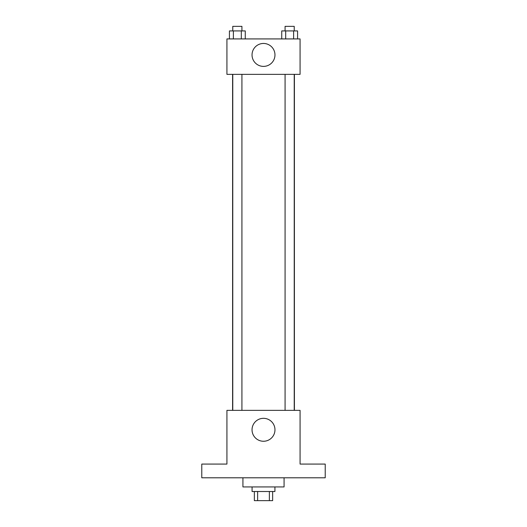 <?xml version="1.0" encoding="UTF-8"?>
<svg xmlns="http://www.w3.org/2000/svg" width="527" height="527" viewBox="0 0 527 527"><rect width="100%" height="100%" fill="white"/><g stroke="black" fill="none" stroke-linecap="round" stroke-linejoin="round"><path stroke-width="0.79" d="M269.363 491.507L269.363 500.65L254.357 500.65L254.357 491.507M269.363 500.65L272.643 500.65L272.643 491.507M274.929 486.935L274.929 491.507L252.071 491.507L252.071 486.935M257.637 491.507L257.637 500.65M242.927 477.791L242.927 486.935L284.073 486.935L284.073 477.791M325.218 477.791L201.782 477.791L201.782 464.076L226.926 464.076L226.926 410.362L300.074 410.362L300.074 464.076L325.218 464.076L325.218 477.791M274.969 429.788A11.469 11.469 0 0 1 257.769 439.722A11.469 11.469 0 0 1 257.769 419.861A11.469 11.469 0 0 1 274.969 429.788M294.402 74.353L294.402 410.362M285.081 410.362L285.081 74.353M241.919 74.353L241.919 410.362M300.074 74.353L226.926 74.353L226.926 38.919L300.074 38.919L300.074 74.353M274.969 54.92A11.469 11.469 0 0 1 257.769 64.854A11.469 11.469 0 0 1 257.769 44.993A11.469 11.469 0 0 1 274.969 54.92M297.571 38.919L297.571 30.922L281.734 30.922L281.734 38.919M293.611 30.922L293.611 38.919M285.693 30.922L285.693 38.919M285.081 30.922L285.081 26.35L294.224 26.35L294.224 30.922M245.266 38.919L245.266 30.922L229.429 30.922L229.429 38.919M241.307 30.922L241.307 38.919M233.389 30.922L233.389 38.919M232.776 30.922L232.776 26.35L241.919 26.35L241.919 30.922M232.598 74.353L232.598 410.362M294.224 410.362L294.224 74.353M232.776 74.353L232.776 410.362"/></g></svg>

